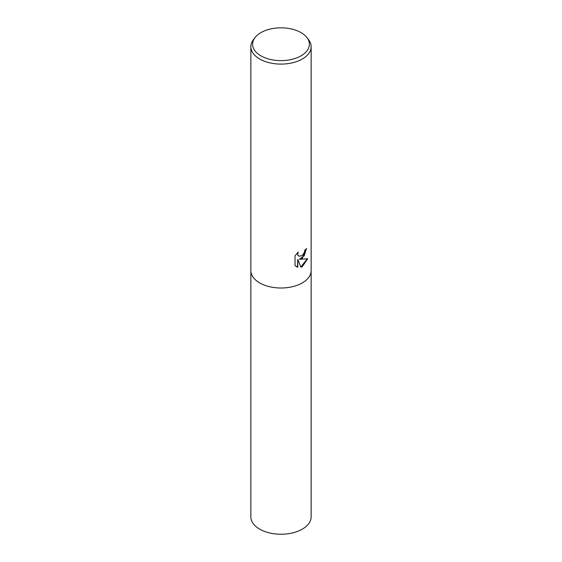 <?xml version="1.0" encoding="UTF-8"?>
<svg xmlns="http://www.w3.org/2000/svg" width="562" height="562" viewBox="0 0 562 562"><rect width="100%" height="100%" fill="white"/><g stroke="black" fill="none" stroke-linecap="round" stroke-linejoin="round"><path stroke-width="0.84" d="M302.314 258.211L299.427 259.293L307.688 258.766L302.314 266.585L300.895 267.182L297.776 259.377L297.776 267.245L295.022 265.629L295.022 255.921L298.19 251.994L297.762 253.919L298.071 255.303L298.935 256.223L302.314 255.598L304.499 252.12L304.815 250.104A30.144 17.408 0 0 0 306.648 248.58L302.314 258.211M306.929 37.535L308.517 39.586A30.144 17.408 180 0 1 311.144 46.688A30.144 17.408 180 0 1 302.314 58.996A30.144 17.408 180 0 1 269.465 62.768A30.144 17.408 180 0 1 250.856 46.688A30.144 17.408 180 0 1 253.483 39.586L255.071 37.535A28.402 16.396 180 0 1 260.916 32.631A28.402 16.396 180 0 1 306.929 37.535A28.402 16.396 180 0 1 301.084 55.821A28.402 16.396 180 0 1 264.892 57.738A28.402 16.396 180 0 1 255.071 37.535M302.314 282.911A30.144 17.408 180 0 0 311.144 270.603A30.144 17.408 180 0 1 302.314 282.911A30.144 17.408 180 0 1 269.465 286.683A30.144 17.408 180 0 1 250.856 270.603L250.856 46.688M306.367 248.833L304.267 255.626L299.427 259.293M300.818 266.964L307.33 258.857M296.181 266.578L297.502 267.091L297.776 259.377M298.801 256.139L297.797 255.148L297.677 252.514M311.144 270.694L311.144 516.829A30.144 17.408 180 0 1 302.314 529.137A30.144 17.408 180 0 1 269.465 532.909A30.144 17.408 180 0 1 250.856 516.829L250.856 270.694M311.144 270.603L311.144 46.688"/></g></svg>
